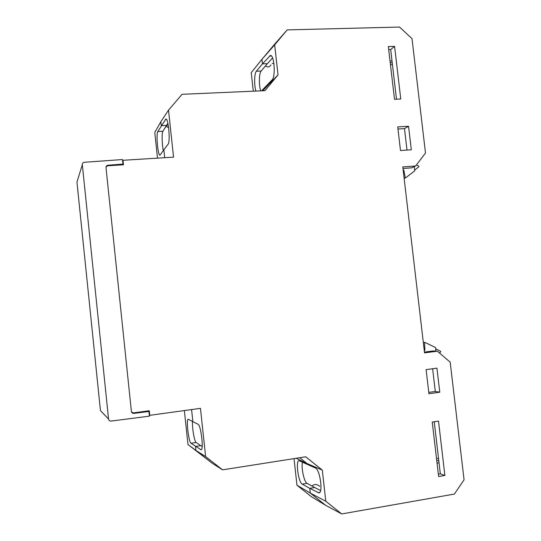 <?xml version="1.0" encoding="UTF-8"?>
<svg xmlns="http://www.w3.org/2000/svg" width="541" height="541" viewBox="0 0 541 541"><rect width="100%" height="100%" fill="white"/><g stroke="black" fill="none" stroke-linecap="round" stroke-linejoin="round"><path stroke-width="0.81" d="M322.301 470.115L325.79 501.25L341.716 513.95L325.702 505.341L310.277 493.061L309.75 488.347L318.98 492.912C323.315 492.898 319.9 469.304 315.396 467.999L307.072 464.3L306.984 463.515L299.768 457.72L306.984 463.515L322.301 470.115L305.719 456.787L222.534 469.845L205.621 456.563L200.461 408.354L149.742 415.332L149.262 410.734L133.289 412.911L131.517 411.938M302.473 462.095C301.039 467.607 304.123 482.105 307.038 483.323L314.686 487.522L309.75 488.347L310.277 493.061L325.702 505.341L311.454 496.733L296.968 485.209L310.277 493.061L325.79 501.25M167.899 123.382L166.527 125.384L161.279 125.661L160.86 121.732L161.279 125.661L166.527 125.384L162.909 131.267C161.705 132.89 161.955 144.204 163.308 150.574M164.694 157.695L163.849 149.783L168.089 144.231C170.489 141.911 168.447 118.195 165.911 119.047L157.796 131.544C155.936 134.046 157.958 155.923 159.98 155.22L163.849 149.783L164.694 157.695M106.009 167.122L107.537 165.803L123.456 164.789L122.983 160.292L173.553 157.147L168.522 110.154L160.86 121.732L154.773 132.45L157.505 158.141M122.983 160.292L122.631 160.873M168.522 110.154L182.06 94.303L264.948 90.685L278.027 74.888L274.666 44.862L287.197 29.897L399.508 27.05L412.005 38.621L425.503 153.008L415.616 166.013L402.788 166.905L424.536 352.867L437.378 351.204L450.18 362.152L464.063 479.779L454.386 494.061L341.716 513.95M222.534 469.845L212.268 463.285L195.943 450.464L195.511 446.426L200.779 445.642L202.178 446.487M272.569 57.928L267.382 63.676L262.466 63.852L261.959 59.307L274.125 44.781L261.959 59.307L262.466 63.852L256.353 71.223C254.263 73.4 254.04 85.39 255.947 91.077M426.112 369.625L428.932 393.74L439.772 392.184L436.945 368.157L426.112 369.625M444.878 475.444L438.508 421.101L432.239 422.054L438.609 476.506L444.878 475.444L440.327 473.835L438.332 474.166M400.489 150.513L397.73 126.898L408.55 126.283L411.316 149.816L400.489 150.513M394.592 46.364L400.759 98.983L394.497 99.287L388.337 46.56L394.592 46.364L390.676 49.535L388.688 49.596M192.873 421.682L191.582 409.578L192.873 421.682L188.234 419.18C185.982 418.91 188.647 442.105 191.014 443.262L201.11 449.801C203.937 450.105 200.9 424.928 198.033 424.225L192.873 421.682M262.466 90.793L265.137 87.845L265.049 87.087L265.137 87.845L262.703 90.78L278.027 74.888M261.621 90.827L272.035 79.94C275.815 76.849 274.307 54.655 270.365 55.48L262.466 63.852L267.382 63.676L261.147 71.04C259.017 73.218 258.767 85.194 260.701 90.868M296.238 458.274L306.984 463.515L307.072 464.3L299.058 460.634C295.433 460.614 298.355 482.444 302.223 484.114L309.75 488.347L314.686 487.522L320.603 490.552M432.631 368.739L435.289 391.454L439.772 392.184M435.289 391.454L428.77 392.381M434.234 421.75L440.327 473.835M149.742 415.332L149.296 415.089M205.621 456.563L195.943 450.464L212.268 463.285L187.984 444.526L195.943 450.464L195.511 446.426L200.779 445.642L196.14 442.504C194.442 441.72 192.041 427.748 192.501 421.48M424.442 352.083L433.131 350.953L437.378 351.204M402.971 168.467L411.654 167.859L415.616 166.013M287.197 29.897L274.125 44.781M274.666 44.862L261.959 59.307L251.234 72.663L253.289 91.192M407.001 150.094L404.485 128.63L397.973 129.001M404.485 128.63L408.55 126.283M396.485 99.192L390.676 49.535M168.664 127.953L166.472 126.181L164.904 128.028M184.366 410.572L187.984 444.526M294.02 458.626L296.968 485.209M167.974 123.72L166.472 126.181M311.819 485.946C314.652 483.938 317.29 484.087 319.738 486.406M273.915 63.453L272.184 63.513M270.96 64.886C269.628 67.158 267.788 67.517 265.448 65.961M435.931 351.116L435.505 347.511L424.969 342.433L424.529 342.487L424.928 350.237L424.225 350.21M424.239 350.338L424.928 350.237M439.414 352.942L440.705 351.86L440.645 351.346L435.647 348.722M423.312 342.406L424.969 342.433M423.319 342.467L424.529 342.487M403.214 170.571L403.877 170.28L405.263 177.813L405.703 177.779L414.758 170.821L414.264 166.642M403.877 170.28L403.187 170.314M414.67 170.084L418.917 166.669L418.856 166.161L416.482 164.877M405.703 177.779L404.134 178.435M405.263 177.813L404.12 178.293M148.004 410.903L148.917 411.485L149.411 416.157L111.121 421.06C109.695 421.101 108.842 420.431 108.558 419.052L82.327 164.714C82.32 163.335 83.016 162.523 84.403 162.286L122.489 159.541L122.969 164.119L122.57 164.849M82.327 164.714L76.95 182.047L100.45 410.585L108.558 419.052M148.917 411.485L133.925 413.378C132.518 413.419 131.673 412.756 131.389 411.383L106.002 167.629C105.995 166.256 106.678 165.451 108.051 165.215L122.969 164.119M132.065 412.776L133.925 413.378M106.462 166.04L106.807 166.013M165.438 119.399L166.432 119.351M200.758 449.713L201.428 449.612M271.399 55.973L269.371 56.041M319.704 492.493L318.162 492.75M191.014 443.262L196.14 442.504M157.796 131.544L162.909 131.267M307.038 483.323L302.223 484.114M261.147 71.04L256.353 71.223M437.04 463.116L439.035 462.832M438.508 458.322L436.513 458.606M392.009 60.95L390.034 61.065M390.46 64.758L392.441 64.636M108.051 165.215L107.787 165.789M438.765 460.479L436.77 460.763M390.237 62.83L392.218 62.709"/></g></svg>

